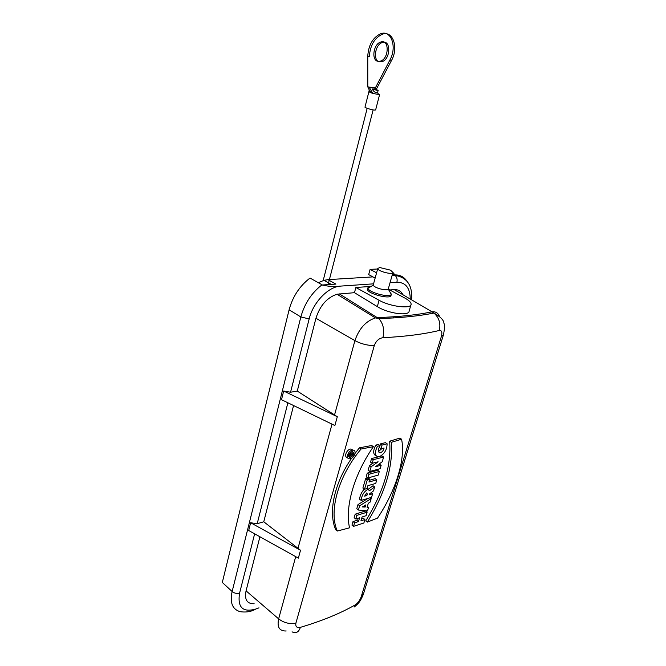 <?xml version="1.0" encoding="UTF-8"?>
<svg xmlns="http://www.w3.org/2000/svg" width="666" height="666" viewBox="0 0 666 666"><rect width="100%" height="100%" fill="white"/><g stroke="black" fill="none" stroke-linecap="round" stroke-linejoin="round"><path stroke-width="1" d="M379.836 267.557L377.788 268.456C377.073 271.062 393.032 275.266 392.948 272.444L390.501 270.155L379.836 267.557M373.326 284.64L373.31 285.106C373.659 287.795 387.271 291.375 388.253 289.044L392.898 272.619M371.42 286.214C369.264 286.347 368.098 286.863 367.932 287.779L367.965 288.236C368.431 292.474 389.818 298.093 391.292 294.372L391.433 293.956M367.632 288.853L367.557 289.127C366.342 293.49 391.125 300.008 391.05 295.304L391.35 294.264M369.38 286.53L355.869 287.496L379.087 300.266C390.101 306.635 411.363 309.232 411.113 304.304C411.18 302.464 409.074 300.374 404.795 298.035L388.353 289.219M373.551 283.841L340.659 286.097C328.455 286.513 313.062 302.406 309.157 318.931L290.559 392.232L283.674 391.034L337.304 416.725L297.269 391.084L290.559 392.232M297.269 391.084L315.934 318.256C319.98 305.602 327.006 297.594 337.013 294.214L354.47 292.682L355.869 287.496M286.172 630.993C279.42 631.168 276.914 627.122 278.646 618.864C283.949 622.901 289.702 624.325 295.904 623.118C295.329 626.689 296.82 628.096 300.391 627.347C321.628 621.062 339.876 613.602 355.145 604.961C357.809 603.196 359.823 600.491 361.172 596.828L441.367 336.463L443.473 334.748C444.713 328.271 444.888 324.542 443.981 323.543C443.922 320.288 440.576 316.8 433.932 313.053C418.847 316.075 400.474 317.923 378.821 318.581L375.466 317.907L377.597 317.565C399.051 316.866 417.191 314.943 432.018 311.813L394.205 289.635L389.768 289.976M394.205 289.635C398.218 289.427 401.115 291.125 402.897 294.738M257.201 523.701L250.641 522.752L300.516 550.266L263.761 521.786L257.201 523.701L287.879 402.788M295.704 556.659L278.646 618.864L246.062 590.85C244.339 599.625 247.028 603.92 254.137 603.737M246.062 590.85L259.923 536.763M254.637 533.824L239.585 593.131C237.329 607.4 242.732 612.703 255.802 609.032L258.974 607.85M263.761 521.786L293.564 405.536M383.624 457.043L373.243 459.707L372.186 463.295L378.122 461.796L371.162 466.749L369.763 471.495L380.128 468.714L381.185 465.184L375.416 466.766L382.209 461.763L383.624 457.043L381.951 455.894L380.602 456.26M378.146 456.918L371.57 458.541L370.512 462.129L372.186 463.295M381.185 465.184L378.937 464.202M373.06 463.078L369.497 465.584L368.098 470.329L369.763 471.495M374.675 486.929L369.705 490.559L367.599 489.485C363.769 491.916 361.638 495.562 361.222 500.416L371.561 497.344L372.635 493.764L369.264 494.796L369.522 493.931L373.484 490.909L374.675 486.929L373.043 485.755L368.065 489.377L367.108 488.295M364.31 489.069C361.521 492.124 359.948 495.512 359.59 499.209L361.222 500.416M389.635 441.2C391.533 465.251 383.566 491.816 365.734 520.895L367.332 522.094L377.522 518.123C395.662 491.092 405.86 458.974 401.565 439.219L391.325 442.324L389.635 441.2L399.875 438.111L401.565 439.219M355.095 453.346L359.365 447.843L371.703 445.521L373.393 446.67C353.971 474.592 344.747 507.325 349.55 527.822L337.362 531.027L335.756 529.77C328.08 512.912 334.024 483.433 351.715 458.1M361.513 518.914L363.32 518.306L364.918 519.513L363.869 523.018L353.563 526.34L351.964 525.116L353.005 521.578L356.843 520.412L357.426 518.456M353.563 526.34L354.612 522.793L358.441 521.628L359.582 517.798L355.744 518.947L354.137 517.732L355.186 514.169L365.509 510.972L367.116 512.171L366.059 515.7L362.079 517.007L360.939 520.837L364.918 519.513M358.383 510.031L359.64 505.777L371.187 498.584L370.13 502.114L368.298 503.288L367.099 507.284L368.548 507.4L367.499 510.905L358.383 510.031L356.76 508.816L358.017 504.57L367.857 498.493M376.814 479.803L375.724 483.433L367.882 485.689L367.033 488.544L364.527 489.219L362.878 488.028L365.651 478.638L368.165 477.988L369.813 479.162L368.964 482.034L376.814 479.803L375.166 478.638L369.488 480.269M366.2 476.781L367.282 473.11L377.647 470.313L379.304 471.47L378.213 475.116L367.848 477.963L366.2 476.781M375.815 455.719C373.01 454.17 372.985 450.632 375.741 445.113L378.43 444.497L380.12 445.646C377.73 449.941 377.764 452.331 380.211 452.813C382.251 452.114 383.533 450.524 384.066 448.027L380.935 448.817L379.354 447.319M378.271 451.706L381.909 448.576M379.895 445.496L380.361 443.922L385.423 442.657L387.113 443.789C386.979 449.841 384.332 454.162 379.179 456.776C374.775 456.651 374.2 453.146 377.439 446.262L375.741 445.113M441.367 336.463C442.424 332.209 441.725 330.211 439.26 330.478C423.984 334.157 405.211 336.571 382.917 337.712C378.962 338.278 376.082 340.9 374.284 345.571L295.904 623.118M347.544 457.559C343.498 457.342 346.52 449.392 350.774 449.026L353.221 450.191M349.775 457.043L349.25 457.292M377.439 446.262L380.12 445.646M380.935 448.817L382.051 445.063L380.361 443.922M382.051 445.063L387.113 443.789M367.848 477.963L368.939 474.284L367.282 473.11M368.939 474.284L379.304 471.47M364.527 489.219L367.299 479.82L365.651 478.638M367.299 479.82L369.813 479.162M368.548 507.4L367.332 506.51M359.64 505.777L358.017 504.57M371.187 498.584L370.113 497.802M355.744 518.947L356.801 515.384L355.186 514.169M356.801 515.384L367.116 512.171M354.612 522.793L353.005 521.578M358.441 521.628L356.843 520.412M337.362 531.027C328.413 511.804 338.145 476.282 361.064 449.017L359.365 447.843M361.064 449.017L373.393 446.67M372.635 493.764L371.162 492.69M373.243 459.707L371.57 458.541M371.162 466.749L369.497 465.584M334.49 415.168L354.92 340.634C358.991 328.679 365.817 321.112 375.399 317.923M410.947 304.845L409.14 311.039C409.257 316.4 388.136 313.553 377.314 306.618L354.47 292.682M439.26 330.478C440.884 323.584 439.152 317.807 434.065 313.153L432.018 311.813C435.581 311.438 438.053 312.928 439.418 316.292M255.802 609.032C251.157 611.813 245.604 612.645 239.136 611.513L238.669 611.155C232.051 608.458 229.87 601.914 232.134 591.525L300.849 316.949L289.094 309.823C292.682 296.586 299.658 285.997 310.031 278.047L322.577 285.09C329.911 286.713 335.939 287.046 340.659 286.097M375.141 278.063L372.952 276.889L327.922 279.645L335.922 284.099L322.411 284.998M239.585 593.131C236.88 593.831 234.399 593.289 232.134 591.525L222.311 582.442L289.094 309.823M395.338 275.424L392.948 272.427M376.59 272.802L370.105 269.389L368.681 274.617L372.952 276.889M377.639 268.989L370.105 269.389M300.391 627.347C298.718 632.259 295.937 633.757 292.049 631.834M339.294 293.848L378.912 318.673C383.325 323.718 384.657 330.061 382.917 337.712M283.674 391.034L281.502 399.7L334.881 425.524L337.304 416.725M250.641 522.752L248.693 530.519L298.351 558.133L300.516 550.266M350.041 458.741L349.983 458.741C345.138 459.632 347.735 450.674 352.481 450.216C357.301 449.292 354.737 458.191 350.041 458.741M391.325 442.324C393.19 466.391 385.189 492.982 367.332 522.094M367.316 494.064L366.883 495.504L364.635 496.145L366.683 492.957L367.316 494.064L366.142 493.206M366.883 495.504L365.251 494.314M350.399 457.459L350.374 457.467C347.594 455.952 348.176 453.962 352.114 451.498C354.878 452.98 354.312 454.97 350.399 457.459M365.176 507.059L365.817 504.903L362.371 506.926L365.176 507.059L363.836 506.068M349.067 456.185L348.543 456.285M349.142 456.235L349.658 454.403L351.198 452.947L351.964 453.321L353.405 452.547L353.097 453.621L352.031 454.129L351.823 454.853L352.78 454.703L352.489 455.727L349.142 456.235L348.485 455.777M349.658 454.403L349.009 453.946M353.405 452.547L351.948 451.523M352.78 454.703L352.023 454.17M350.208 455.103L350.949 453.987L351.082 454.97L350.208 455.103M351.082 454.97L350.391 454.487M379.578 94.647L375.624 109.965C374.267 110.29 371.253 109.682 366.591 108.133L364.968 107.201L368.872 91.833C369.322 89.968 369.23 88.894 368.598 88.603L367.782 86.855L375.166 87.92L376.715 88.486L377.039 89.927M379.587 94.622L372.769 93.448L368.906 91.85M370.08 91.758L371.994 92.091M370.529 92.716L368.598 88.603M375.216 90.052L375.199 89.427M375.174 88.262L389.926 59.973C397.252 47.153 391.325 29.545 380.602 33.775C372.818 37.554 368.539 44.972 367.757 56.044L367.782 86.855M372.777 93.448L369.33 87.421L376.715 88.486L391.5 60.498C398.834 47.669 392.923 30.037 382.201 34.282C374.417 38.062 370.13 45.496 369.339 56.577L367.757 56.044M378.13 61.339C371.17 60.706 373.268 44.081 380.661 42.066C389.568 38.686 389.169 58.799 380.411 61.147L378.313 61.364M379.703 61.871C372.744 61.247 374.858 44.597 382.251 42.582C391.158 39.194 390.742 59.324 381.984 61.68L379.703 61.871M375.491 89.452L378.146 90.476L377.489 92.765C375.308 92.832 373.551 91.575 372.227 89.019L375.491 89.452L376.273 90.301M378.146 90.476L372.227 89.019M327.922 279.645L324.001 280.319L318.298 282.709M384.715 317.299L384.407 318.39M393.831 316.775L393.498 317.94M394.022 316.766L393.689 317.932M410.248 299.051C410.106 287.937 405.652 282.326 396.903 282.234L390.06 282.7M309.157 318.931L300.849 316.949C304.537 303.604 311.596 292.89 322.011 284.807M297.918 548.568L332.026 424.142M374.284 345.571C367.682 345.596 361.23 343.947 354.92 340.634L315.934 318.256M392.216 275.05L394.372 274.925L392.524 273.959M392.058 275.591L395.105 275.408L394.372 274.925C399.7 274.692 403.796 276.673 406.676 280.861M377.314 306.618L379.087 300.266M361.172 596.828L363.536 593.739L443.331 335.223M411.596 299.842C412.645 285.531 407.142 277.389 395.105 275.408C396.919 277.164 397.519 279.437 396.903 282.234M351.24 454.412L350.741 454.062M389.926 59.973L391.5 60.498M373.285 284.815L377.788 268.456M373.31 285.106L367.965 288.236M388.253 289.044L391.292 294.372M367.557 289.127L367.932 287.779M375.441 317.932L337.013 294.214M354.254 606.992C359.349 602.938 360.456 600.882 363.253 594.63M378.529 451.64L380.211 452.78M352.481 450.216L350.774 449.026M367.599 489.485L366.5 488.686M350.374 457.467L348.676 456.268M351.215 452.955L350.333 452.347M367.174 108.342L323.185 280.561M373.135 109.915L329.412 279.554M329.204 280.361L328.105 284.615M380.411 61.147L381.984 61.68M380.661 42.066L382.251 42.582M380.602 33.775L382.201 34.282M378.987 94.755L377.489 92.765M331.31 284.407L324.001 280.319"/></g></svg>
